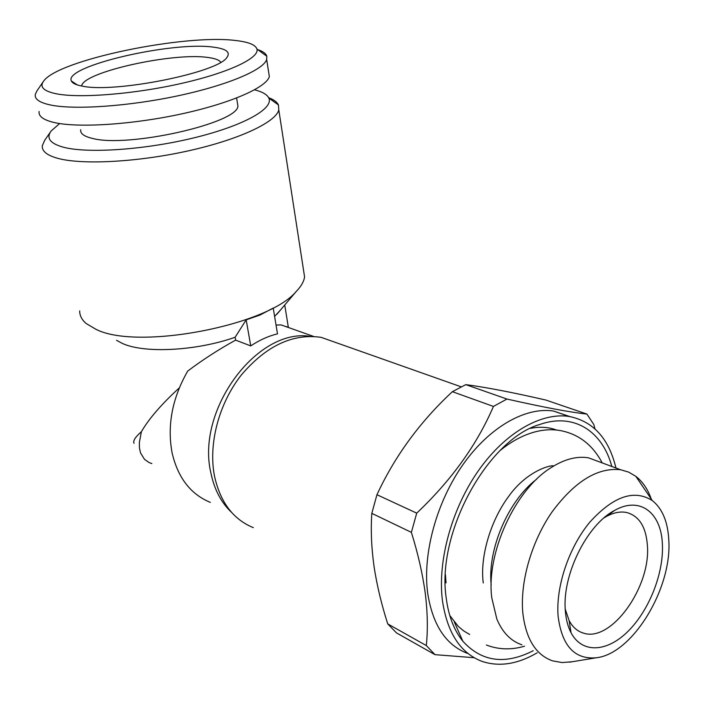 <?xml version="1.0" encoding="UTF-8"?>
<svg xmlns="http://www.w3.org/2000/svg" width="704" height="704" viewBox="0 0 704 704"><rect width="100%" height="100%" fill="white"/><g stroke="black" fill="none" stroke-linecap="round" stroke-linejoin="round"><path stroke-width="1.06" d="M604.067 517.845L606.162 516.604C613.386 512.662 620.101 511.271 626.314 512.433C639.012 515.706 646.034 526.724 647.398 545.486C650.98 586.942 611.125 642.831 583.334 633.072C577.342 631.277 572.607 627.114 569.122 620.567L565.242 609.162M662.402 544.447C663.793 573.258 649.255 610.201 628.206 631.154C607.218 652.221 582.138 653.875 571.05 632.755C567.996 626.903 566.113 619.828 565.409 611.547C561.616 575.872 586.749 524.718 614.636 510.418C640.006 495.871 661.408 512.732 662.402 544.447M611.829 466.479C602.466 431.306 574.059 412.57 540.091 424.362C487.89 439.155 436.128 532.893 446.23 598.092C448.554 616.044 454.089 630.414 462.836 641.203C481.624 661.839 505.085 665.016 533.218 650.734M449.786 615.498L458.295 626.393L463.742 630.942L469.665 634.48M668.8 540.021C667.832 521.708 662.323 508.543 652.274 500.544C634.128 489.095 613.325 496.285 589.855 522.122C568.832 547.413 555.553 587.013 558.149 616.563C561.994 645.929 574.702 659.666 596.262 657.774C632.597 653.937 672.179 588.201 668.8 540.021M651.614 500.06C648.164 489.729 642.902 481.826 635.835 476.335L628.663 472.12L620.646 469.753C597.634 467.236 574.746 481.325 551.98 512.037C531.432 541.719 519.825 582.331 522.861 613.307C525.985 639.091 535.885 654.94 552.57 660.854L562.074 662.552L571.771 661.813M600.758 462.37L588.526 457.838C576.77 455.884 564.159 459.237 550.686 467.896C514.95 490.046 485.989 553.318 491.762 597.758L496.839 619.018C502.445 632.447 510.805 641.054 521.91 644.82M536.545 479.283C508.517 500.342 487.406 549.217 491.172 584.874M336.97 342.945L321.156 337.357C292.706 333.256 266.033 345.884 241.129 375.25C218.803 403.762 208.226 444.013 214.474 476.001C220.238 502.198 233.2 519.42 253.352 527.657M569.879 416.583L553.582 411.066C525.668 406.683 489.764 426.765 463.188 464.306C436.656 501.838 422.497 553.423 427.636 592.821C432.555 624.8 445.773 644.961 467.271 653.303M537.17 652.802C517.563 664.268 499.118 667.11 481.844 661.32C460.363 653.039 447.225 632.773 442.42 600.521C437.422 560.78 451.792 508.605 478.482 470.589C505.226 432.564 541.209 412.139 569.087 416.451C593.252 421.282 608.872 438.469 615.947 468.01M371.809 513.357C370.691 530.191 371.448 547.941 374.062 566.606C376.895 585.174 381.454 604.27 387.737 623.894L426.298 645.559C427.953 629.834 427.61 612.427 425.278 593.34C422.611 573.857 417.982 553.529 411.382 532.365L371.809 513.357L376.948 494.718L416.724 513.146C451.387 480.304 476.96 444.734 493.442 406.437L452.382 391.688C420.059 421.705 394.909 456.051 376.948 494.718M594.986 428.886L593.824 424.538L586.898 414.066L545.917 400.066C512.846 392.454 486.138 387.314 465.784 384.63L452.382 391.688M465.784 384.63L506.942 399.054C543.77 407.334 570.425 412.342 586.898 414.066M506.942 399.054L493.442 406.437M416.724 513.146L411.382 532.365M82.218 86.108C76.032 84.973 72.424 83.274 71.394 81.022C63.008 66.282 172.63 40.99 213.646 47.186C226.389 48.805 230.789 52.254 226.846 57.508C217.941 72.618 114.602 93.394 82.218 86.108M81.646 85.994L81.646 85.994C82.782 72.072 174.002 52.034 208.314 57.526C215.09 58.423 219.234 59.99 220.757 62.234M235.998 40.559C248.547 41.985 255.526 44.818 256.942 49.051C259.714 57.895 229.17 72.591 181.843 83.336C134.614 94.116 79.895 98.498 56.302 93.79C43.727 91.177 39.45 87.023 43.472 81.338C57.394 59.981 185.187 33.713 235.998 40.559M257.013 49.386C262.645 51.128 265.91 53.407 266.807 56.241L266.675 59.506C263.507 69.872 227.718 85.184 178.218 95.753C128.797 106.339 74.422 110.062 50.406 104.975C39.565 102.634 34.522 99.15 35.279 94.503L36.872 91.018L43.12 81.849M268.514 71.324L269.342 76.639C266.27 87.481 230.745 103.242 181.544 113.916C132.422 124.617 78.285 128.075 54.296 122.549C43.463 120.014 38.394 116.318 39.09 111.461M80.696 129.747C80.186 133.514 83.961 136.365 92.013 138.301C127.318 148.315 238.418 123.112 237.917 105.97L237.301 102.221M250.738 345.91L246.18 319.854L259.961 315.058L273.222 308.044L277.499 333.846C268.4 336.054 259.477 340.076 250.738 345.91L235.629 340.12C218.478 349.58 202.506 359.902 187.704 371.078C172.242 398.121 167.033 425.357 172.075 452.769C177.883 477.743 190.634 494.278 210.32 502.383M309.989 336.345C257.47 327.8 195.914 409.675 210.83 472.692C214.245 489.368 221.162 502.603 231.572 512.38M134.024 443.3C132.854 440.88 135.309 437.008 141.398 431.693C148.931 418.73 161.55 404.131 179.274 387.904M141.398 431.693L139.348 442.526L139.427 447.858L140.518 452.892L144.496 459.342L148.993 462.493L151.844 463.602M268.611 97.662C273.768 99.607 277.042 102.027 278.432 104.922L278.802 109.956C275.783 122.162 239.474 139.427 188.954 150.718C138.512 162.043 82.826 165.07 58.098 158.426C46.983 155.399 41.721 151.166 42.319 145.719L44.73 140.263L50.556 131.859M303.274 268.488L304.577 276.91C303.89 281.653 300.995 286.625 295.9 291.834C267.256 325.697 137.658 350.486 96.122 329.402L86.214 323.55C81.822 319.774 79.64 315.568 79.684 310.922M254.549 89.822C262.363 91.775 267.115 94.521 268.805 98.058C273.944 108.469 244.077 125.523 195.184 137.553C146.423 149.626 88.678 153.71 63.906 147.347C50.151 143.651 45.91 138.195 51.172 130.97L59.611 123.543M289.802 328.002L281.116 324.914L276.038 325.054M116.547 340.322L122.426 343.464C144.373 353.61 196.337 350.97 235.118 337.26L246.18 319.854M274.613 316.422L280.553 309.936M287.038 327.017L286.862 326.542M235.629 340.12L235.118 337.26M426.298 645.559L435.01 654.667L396.51 632.914L387.737 623.894M474.118 657.703L435.01 654.667M556.767 430.126C548.768 427.082 540.003 426.492 530.482 428.34M486.42 645.022C498.626 649.704 511.324 650.091 524.533 646.193M602.237 462.924C593.023 445.597 579.832 434.984 562.646 431.059C545.415 427.064 523.072 431.86 499.99 450.63M483.261 582.991C479.829 557.348 490.31 521.004 508.684 496.355C527.604 469.753 552.807 464.376 553.59 466.074M445.421 574.675L446.028 582.93M569.122 620.567L571.05 632.755M454.344 622.046L462.836 641.203M652.274 500.544L635.835 476.335M588.526 457.838L620.646 469.753M321.156 337.357L461.138 386.813M553.582 411.066L569.087 416.451M77.352 84.946L71.394 81.022M256.942 49.051L266.807 56.241M266.675 59.506L269.342 76.639M236.597 98.014L237.917 105.97M281.116 324.914L313.588 336.433M288.376 327.492L284.733 305.008M276.927 314.222L295.9 291.834M268.805 98.058L278.432 104.922M278.802 109.956L304.577 276.91M596.262 657.774L569.624 662.174M538.842 424.794L540.091 424.362M606.162 516.604L614.636 510.418"/></g></svg>
